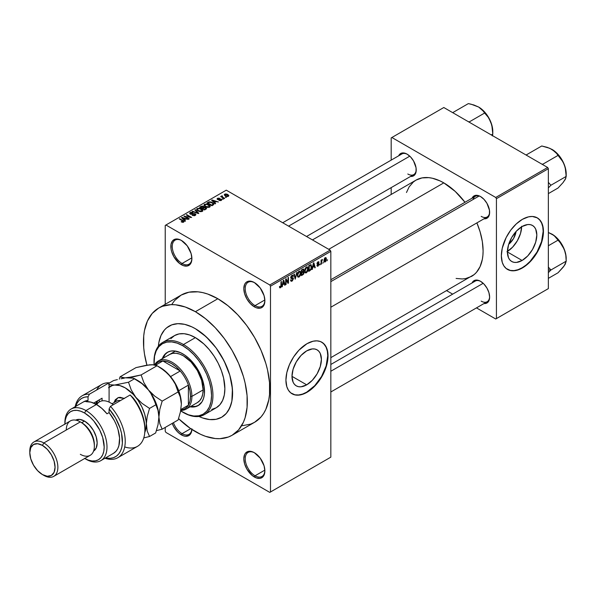 <?xml version="1.0" encoding="UTF-8"?>
<svg xmlns="http://www.w3.org/2000/svg" width="596" height="596" viewBox="0 0 596 596"><rect width="100%" height="100%" fill="white"/><g stroke="black" fill="none" stroke-linecap="round" stroke-linejoin="round"><path stroke-width="0.89" d="M254.701 282.75A13.894 8.024 -120 0 0 245.224 288.814A13.894 8.024 -120 0 0 255.043 305.629L254.343 306.843A14.885 8.597 60 0 1 243.816 288.613A14.885 8.597 60 0 1 254.343 282.534L250.32 281.133L246.9 281.796L245.597 282.884L244.621 284.426L243.816 288.613L244.621 293.724L246.9 298.983L250.32 303.595L254.343 306.843L256.399 307.797L260.191 308.169L261.786 307.581L264.073 304.951L264.87 300.764L264.073 295.653L260.191 287.957L254.343 282.534A14.885 8.597 60 0 1 264.87 300.764A14.885 8.597 60 0 1 254.343 306.843L255.043 305.629A13.894 8.024 60 0 1 245.969 293.381A13.894 8.024 60 0 1 248.1 282.251A13.894 8.024 60 0 1 254.701 282.75M254.701 452.9A13.894 8.024 -120 0 0 245.224 458.965A13.894 8.024 -120 0 0 255.043 475.779L254.343 476.994A14.885 8.597 60 0 1 243.816 458.764A14.885 8.597 60 0 1 254.343 452.692L252.294 451.738L248.495 451.358L245.597 453.035L244.621 454.577L243.816 458.764L244.621 463.882L246.9 469.141L252.294 475.578L256.399 477.947L260.191 478.327L263.097 476.651L264.073 475.109L264.87 470.922L264.073 465.804L260.191 458.115L254.343 452.692A14.885 8.597 60 0 1 264.87 470.922A14.885 8.597 60 0 1 254.343 476.994L255.043 475.779A13.894 8.024 60 0 1 245.969 463.539A13.894 8.024 60 0 1 248.1 452.409A13.894 8.024 60 0 1 254.701 452.9M191.875 429.448A14.885 8.597 60 0 1 181.37 434.864L182.071 433.65A13.894 8.024 -120 0 0 191.808 429.403A13.894 8.024 60 0 1 189.014 434.335A13.894 8.024 60 0 1 182.071 433.65L190.705 428.666L182.071 433.65A13.894 8.024 60 0 1 173.421 422.698A13.894 8.024 -120 0 0 182.071 433.65L181.37 434.864A14.885 8.597 60 0 1 172.207 423.398L173.928 427.004L177.34 431.616L179.314 433.448L183.419 435.818L185.393 436.265L188.813 435.602L191.093 432.979L191.89 428.785M181.728 240.613A13.894 8.024 -120 0 0 172.244 246.677A13.894 8.024 -120 0 0 182.071 263.492L181.37 264.706A14.885 8.597 60 0 1 170.843 246.476A14.885 8.597 60 0 1 181.37 240.404L179.314 239.45L175.522 239.07L172.617 240.747L171.045 244.226L171.045 248.964L171.641 251.594L173.928 256.854L179.314 263.29L183.419 265.66L187.219 266.04L190.117 264.363L191.093 262.821L191.89 258.634L191.093 253.516L187.219 245.828L181.37 240.404A14.885 8.597 60 0 1 191.89 258.634A14.885 8.597 60 0 1 181.37 264.706L182.071 263.492A13.894 8.024 60 0 1 172.996 251.251A13.894 8.024 60 0 1 175.12 240.121A13.894 8.024 60 0 1 181.728 240.613M306.694 384.837L291.988 376.344L293.105 369.2L296.294 361.854L301.062 355.417L306.694 350.873A20.8 12.009 -60 0 1 317.094 349.845A20.8 12.009 -60 0 1 320.283 366.51A20.8 12.009 -60 0 1 306.694 384.837L301.062 386.797L298.522 386.692L296.294 385.865L294.461 384.353L293.105 382.2L291.988 376.344L306.694 384.837A20.8 12.009 -60 0 1 296.294 385.865A20.8 12.009 -60 0 1 293.105 369.2A20.8 12.009 -60 0 1 306.694 350.873L312.319 348.913L314.859 349.018L317.094 349.845L318.92 351.357L320.283 353.51L321.4 359.366L320.283 366.51L317.094 373.856L312.319 380.293L306.694 384.837M291.951 393.718A29.77 17.187 120 0 0 306.694 392.161L306.97 392.324A29.77 17.187 -60 0 1 292.085 393.8A29.77 17.187 -60 0 1 287.525 369.945A29.77 17.187 -60 0 1 306.97 343.706L313.086 341.225L316.893 340.852L320.328 341.515L323.248 343.199L326.422 347.483L327.621 351.357L328.024 355.864L327.115 363.441L324.477 371.42L321.855 376.612L318.666 381.477L313.086 387.75L306.97 392.324L302.865 394.232L298.916 395.126L295.281 394.984L290.699 392.831L288.404 390.194L286.825 386.707L285.924 380.173L286.825 372.589L289.47 364.618L293.619 356.937L298.916 350.21L306.97 343.706A29.77 17.187 -60 0 1 321.855 342.238A29.77 17.187 -60 0 1 326.422 366.093A29.77 17.187 -60 0 1 306.97 392.324L306.694 392.161A29.77 17.187 120 0 0 326.101 366.056A29.77 17.187 120 0 0 321.713 342.156M330.832 279.725L475.25 196.345A11.905 6.876 60 0 1 480.86 196.74A11.905 6.876 -120 0 0 473.053 199.511M472.069 198.177A12.903 7.45 60 0 1 480.503 196.531L478.722 195.704L475.437 195.376L472.919 196.829L472.069 198.177M398.672 155.802A12.903 7.45 60 0 1 407.105 154.148L405.325 153.328L402.039 153.001L399.521 154.453L398.672 155.802M480.503 281.282L478.722 280.455L475.437 280.127L472.919 281.58L472.069 282.936A12.903 7.45 60 0 1 480.503 281.282L480.503 281.282A12.903 7.45 60 0 1 489.629 297.084L488.929 292.651L486.954 288.091L483.997 284.098L480.503 281.282M191.875 257.837L182.071 263.492L191.875 257.837M264.848 470.125L255.043 475.779L264.848 470.125M264.848 299.967L255.043 305.629L264.848 299.967M158.38 346.216A52.597 30.366 60 0 1 169.108 326.116A52.597 30.366 60 0 1 195.399 328.716L202.655 333.73L209.636 340.204L216.065 347.885L221.697 356.483L226.324 365.661L229.758 375.07L231.874 384.345L232.589 393.137L231.874 401.101L229.758 407.932L226.324 413.378L221.697 417.215L216.065 419.301L209.636 419.554L202.655 417.967L198.93 416.448L202.655 417.967L209.636 419.554L216.065 419.301L221.697 417.215A52.597 30.366 60 0 1 198.93 416.448A52.597 30.366 60 0 0 221.697 417.215L226.324 413.378L228.201 410.845L230.987 404.677L231.874 401.101L232.41 388.823L229.758 375.07L224.148 361.02L216.065 347.885L206.201 336.8L195.399 328.716A52.597 30.366 60 0 1 229.758 375.07A52.597 30.366 60 0 1 221.697 417.215L221.697 417.215A52.597 30.366 60 0 0 229.758 375.07A52.597 30.366 60 0 0 195.399 328.716L191.756 326.824L195.399 328.716A52.597 30.366 60 0 0 169.108 326.116L171.812 324.842L177.869 323.665L184.604 324.336L191.756 326.824L184.604 324.336L177.869 323.665L171.812 324.842L166.656 327.822L169.108 326.116A52.597 30.366 60 0 0 158.38 346.216L158.923 342.223L161.039 335.392L164.481 329.953L166.656 327.822L164.481 329.953L161.039 335.392L158.923 342.223L158.38 346.216M242.334 425.708L250.797 424.069L254.574 422.296A73.435 42.398 -120 0 0 265.831 363.448A73.435 42.398 -120 0 0 217.853 298.738L195.399 311.701A73.435 42.398 60 0 1 243.377 376.419A73.435 42.398 60 0 1 232.12 435.259A73.435 42.398 60 0 1 195.399 431.623A73.435 42.398 60 0 1 178.562 418.66L190.31 428.397L200.494 434.275L205.531 436.317L215.275 438.529L219.879 438.678L228.343 437.032L232.12 435.259L238.579 429.902L243.377 422.303L245.09 417.759L247.079 407.373L247.079 395.625L245.09 382.945L243.377 376.419L238.579 363.277L232.12 350.463L224.252 338.461L215.275 327.74L205.531 318.704L195.399 311.701L217.853 298.738L207.728 294.044L202.782 292.621L197.984 291.831L189.006 292.189L181.139 295.102L174.68 300.459L172.065 303.997M312.453 239.92L416.015 180.126A55.57 32.087 -120 0 1 443.804 182.875L455.21 191.413L464.992 202.268A55.57 32.087 -120 0 0 443.804 182.875L328.724 249.314L443.804 182.875L439.952 180.871L432.398 178.241L428.77 177.645L421.975 177.921L416.015 180.126L413.43 181.929L409.147 186.853L406.479 192.501M456.096 278.444L462.325 278.958L465.632 278.578L471.592 276.373A55.57 32.087 -120 0 0 476.897 222.889L480.108 231.844L482.343 241.648L483.103 250.938L482.909 255.274L482.343 259.349L480.108 266.576L476.48 272.32L474.178 274.57L330.832 357.645M330.832 364.476L475.25 281.096A11.905 6.876 60 0 1 480.86 281.498M282.713 222.748L401.853 153.969A11.905 6.876 60 0 1 407.463 154.364M516.114 231.442A13.179 7.606 -60 0 1 508.686 244.308L513.543 238.534L516.114 231.442M507.412 251.445A20.8 12.009 120 0 0 521.656 226.771M522.111 260.467L507.405 251.974L508.53 244.829L511.718 237.476L516.486 231.039L522.111 226.502A20.8 12.009 -60 0 1 532.511 225.467A20.8 12.009 -60 0 1 535.7 242.132A20.8 12.009 -60 0 1 522.111 260.467L516.486 262.419L513.946 262.322L511.718 261.495L509.885 259.975L508.53 257.83L507.405 251.974L522.111 260.467A20.8 12.009 -60 0 1 511.718 261.495A20.8 12.009 -60 0 1 508.53 244.829A20.8 12.009 -60 0 1 522.111 226.502L527.743 224.543L530.284 224.64L532.511 225.467L534.344 226.987L535.7 229.14L536.825 234.988L535.7 242.132L532.511 249.486L527.743 255.922L522.111 260.467M507.367 269.347A29.77 17.187 120 0 0 522.111 267.79L522.394 267.954A29.77 17.187 -60 0 1 507.509 269.429A29.77 17.187 -60 0 1 502.95 245.567A29.77 17.187 -60 0 1 522.394 219.335L528.503 216.855L532.317 216.475L537.279 217.86L539.902 220.036L541.846 223.113L543.045 226.979L543.448 231.494L542.539 239.07L539.902 247.042L537.279 252.235L534.091 257.1L528.503 263.38L524.458 266.643L520.33 269.027L514.341 270.755L510.697 270.606L506.123 268.461L503.829 265.823L502.249 262.329L501.348 255.796L502.249 248.219L506.123 237.618L510.697 230.183L516.285 223.91L522.394 219.335A29.77 17.187 -60 0 1 537.279 217.86A29.77 17.187 -60 0 1 541.846 241.715A29.77 17.187 -60 0 1 522.394 267.954L522.111 267.79A29.77 17.187 120 0 0 541.526 241.685A29.77 17.187 120 0 0 537.138 217.778M330.832 457.147L330.832 251.341L270.487 286.177L270.487 491.983L330.832 457.147L269.779 492.393L165.934 432.435L165.226 431.221L165.226 427.429L165.226 431.221L165.934 432.435L269.779 492.393L330.832 457.147L330.832 251.341L330.132 250.126L269.779 284.962L165.934 225.005L226.279 190.169L330.132 250.126L330.832 251.341L270.487 286.177L270.487 491.983L330.832 457.147M323.3 262.166L322.853 263.238L323.3 262.166M321.52 261.868L321.52 264.006L321.073 264.266L321.073 260.139L321.52 259.886L321.52 260.541L322.473 259.476L321.52 261.868L322.473 259.476L321.52 260.541L321.52 259.886L321.073 260.139L321.073 264.266L321.52 264.006L321.073 263.752L321.52 264.006L321.52 261.868L321.073 261.614L321.52 261.868M320.238 263.939L319.791 265.004L320.238 263.939M316.99 263.603L318.532 264.207L317.005 263.32L318.644 264.512L318.048 265.496L316.923 265.406L318.011 266.107L319.091 264.147L317.944 263.484L319.091 264.147L318.234 265.958L317.467 266.27L317.02 265.846L316.923 265.406L318.048 265.496L318.644 264.512L317.169 264.184L317.05 263.104L317.892 261.905L318.942 262.017L319.031 262.426L318.122 262.367L317.437 263.261L318.793 263.402L319.091 264.147L318.838 263.425L317.437 263.261L318.011 262.426L319.031 262.426L318.741 261.741L317.996 261.845L316.99 263.603L317.251 264.244M312.863 267.306L312.013 269.496L313.369 263.037L313.839 262.769L315.262 267.619L314.8 267.887L314.412 266.419L312.863 267.306L314.412 266.419L314.8 267.887L315.262 267.619L313.839 262.769L313.369 263.037L312.013 269.496L312.483 269.228L312.11 269.012L312.483 269.228L312.513 267.105L312.863 267.306M305.115 272.663L306.396 272.812L304.765 271.865L306.396 272.812L305.353 272.886L304.772 271.925L305.137 268.55L306.292 267.06L307.543 266.986L308.102 268.431L307.797 270.912L306.396 272.812L307.678 271.21L308.117 268.915L307.424 266.896L306.404 266.993L304.675 270.971L305.39 272.908M297.784 276.894L299.065 277.051L297.426 276.104L299.065 277.051L298.015 277.118L297.441 276.157L297.799 272.789L298.954 271.292L300.287 271.292L300.779 272.908L300.459 275.143L299.065 277.051L300.339 275.441L300.786 273.147L300.086 271.135L299.065 271.225L297.337 275.203L298.052 277.14M280.463 287.123L279.926 286.251L279.479 286.587L279.748 287.801L280.448 287.793L279.531 287.265L280.448 287.793L279.703 287.749L279.479 286.587L279.926 286.251L280.232 287.183L280.88 286.624L281.007 281.722L281.454 281.468L281.297 286.646L280.448 287.793L281.454 285.313L281.454 281.468L281.007 281.722L280.947 286.415L280.463 287.123L279.479 286.765M282.757 284.694L281.901 286.877L283.264 280.425L283.733 280.15L285.156 285L284.687 285.275L284.299 283.8L282.757 284.694L284.299 283.8L284.687 285.275L285.156 285L283.733 280.15L283.264 280.425L281.901 286.877L282.37 286.609L282.407 284.493L282.757 284.694M286.11 279.911L286.11 284.448L285.663 284.709L285.663 279.032L286.14 278.764L288.024 282.221L288.024 277.676L288.471 277.416L288.471 283.085L287.995 283.361L286.11 279.911L287.995 283.361L288.471 283.085L288.471 277.416L288.024 277.676L288.024 282.221L286.14 278.764L285.663 279.032L285.663 284.709L286.11 284.448L285.663 284.195L286.11 284.448L286.11 279.911L285.663 279.651L286.11 279.911M293.448 278.645L292.338 280.91L291.31 281.312L290.669 280.694L291.027 279.695L291.668 280.552L292.941 279.338L292.792 278.406L291.213 278.541L290.721 277.878L291.131 276.142L292.39 275.143L292.971 275.233L293.321 276.239L292.874 276.566L292.576 275.859L291.906 276.022L291.183 277.654L293.068 277.743L293.448 278.645L292.77 277.684L291.295 277.863L291.988 275.97L292.874 276.566L293.321 276.239L292.904 275.196L291.973 275.322L290.706 277.609L291.064 278.481L293.001 278.913L292.1 280.403L291.347 280.493L291.027 279.695L290.58 280.031L291.049 281.223L292.055 281.089L290.587 280.247L292.055 281.089L293.448 278.645L292.033 277.825L293.448 278.645M297.039 272.469L295.206 279.204L293.88 274.294L294.342 274.026L295.392 278.429L296.577 272.737L297.039 272.469L296.577 272.737L295.392 278.429L294.342 274.026L293.88 274.294L295.206 279.204L297.039 272.469M304.169 272.365L303.625 274.123L301.42 275.613L301.42 269.936L303.707 268.997L304.035 270.033L303.558 271.322L304.169 272.365L303.558 271.322L304.035 269.854L303.677 268.975L301.42 269.936L301.42 275.613L302.805 274.816L302.232 274.48L302.805 274.816L304.169 272.365L302.738 271.538L304.169 272.365M311.76 266.777L311.06 269.683L308.758 271.374L308.758 265.704L311.008 264.699L311.76 266.777L310.717 264.676L308.758 265.704L308.758 271.374L310.069 270.621L309.495 270.286L310.069 270.621L311.76 266.777L311.291 266.509L311.76 266.777M326.429 259.066L325.781 261.413L324.366 261.994L323.941 260.363L324.596 258.232L325.997 257.658L326.429 259.066L325.945 257.628L325.185 257.695L323.941 260.549L324.433 262.039L325.185 261.964L324 261.279L325.185 261.964L326.429 259.066L325.938 258.783L326.429 259.066M327.517 259.737L327.07 260.802L327.517 259.737M165.226 225.415L165.226 304.288L165.226 225.415L165.934 225.005L269.779 284.962L270.487 286.177L269.779 284.962L330.132 250.126L226.279 190.169L165.226 225.415M226.465 197.35L225.318 197.201L226.465 197.35M223.403 199.116L222.256 198.967L223.403 199.116M215.648 203.594L214.567 202.528L216.11 201.634L218.434 201.992L212.094 199.973L211.625 200.249L215.178 203.869L215.648 203.594L214.567 202.528L216.11 201.634L218.434 201.992L212.094 199.973L211.625 200.249L215.178 203.869L215.648 203.594M207.572 207.438L209.963 206.894L210.202 206.127L209.658 205.285L206.827 203.959L204.227 204.517L204.041 205.382L204.659 206.179L207.572 207.438L209.628 207.147L210.157 205.97L208.838 204.696L204.592 204.234L203.996 205.076L205.449 206.723L207.572 207.438M200.241 211.677L202.625 211.133L202.864 210.366L202.32 209.516L199.496 208.198L196.889 208.749L196.665 209.442L197.321 210.418L200.241 211.677L202.29 211.379L202.819 210.209L201.5 208.935L197.254 208.466L196.658 209.308L198.11 210.954L200.241 211.677M195.287 215.424L195.905 214.612L194.862 213.614L191.346 214.031L190.437 213.606L190.847 212.832L192.597 212.928L192.672 212.481L190.817 212.303L189.64 213.107L190.802 214.307L194.817 214.061L195.183 214.575L194.639 215.126L192.15 215.32L194.348 215.752L195.905 214.649L195.25 213.8L190.705 213.822L190.757 212.884L192.977 212.63L190.169 212.563L189.61 213.271L190.243 214.068L194.817 214.061L194.75 215.067L192.15 215.32L195.287 215.424M185.535 220.982L184.455 219.909L185.997 219.015L188.321 219.373L181.981 217.361L181.512 217.629L185.065 221.25L185.535 220.982L184.455 219.909L185.997 219.015L188.321 219.373L181.981 217.361L181.512 217.629L185.065 221.25L185.535 220.982M183.672 222.129L183.046 220.595L183.046 221.138L183.046 220.595L179.709 218.672L179.709 219.186L179.709 218.672L179.262 218.933L183.233 221.295L183.121 222.323L183.121 221.786L181.556 221.511L181.556 222.003L181.556 221.511L181.177 221.801L183.196 222.308L183.963 221.31L179.709 218.672L179.262 218.933L183.277 221.354L182.935 221.861L181.556 221.511L181.333 221.891L182.629 222.33L184.067 221.615M189.275 218.821L185.349 216.549L191.636 217.458L186.727 214.62L186.28 214.88L190.221 217.153L183.918 216.244L188.828 219.075L189.275 218.821L185.349 216.549L191.636 217.458L186.727 214.62L186.28 214.88L190.221 217.153L183.918 216.244L188.828 219.075L189.275 218.821M198.803 213.316L195.294 209.673L194.825 209.941L197.984 213.13L192.597 211.23L192.135 211.498L198.371 213.569L198.803 213.316L195.294 209.673L194.825 209.941L197.984 213.13L192.597 211.23L192.135 211.498L198.803 213.316M204.07 207.222L203.527 206.35L203.527 207.944L203.527 206.35L201.061 206.343L201.061 207.006L201.061 206.343L199.675 207.147L204.584 209.978L206.544 208.712L205.888 207.564L204.07 207.222L203.668 206.44L202.29 206.015L199.675 207.147L204.584 209.978L206.618 208.451L205.888 207.564L204.093 207.073M213.234 204.987L213.77 203.72L211.267 202.037L209.062 201.828L207.013 202.908L211.923 205.747L213.919 204.175L212.437 202.58L209.062 201.828L207.013 202.908L211.923 205.747L213.234 204.987M217.525 198.312L217.533 199.481L220.811 199.459L220.766 200.636L220.766 200.129L219.008 200.405L221.6 200.144L221.541 199.436L220.706 198.945L217.86 199.153L218.173 198.535L219.581 198.304L219.097 198.125L217.525 198.312L217.197 199.22L218.315 199.72L220.609 199.369L220.766 200.129L219.008 200.405L220.878 200.606L221.712 199.839L221.168 199.146L217.912 199.183L218.047 198.602L219.581 198.304L217.525 198.312L217.063 198.878M224.685 198.379L222.181 196.844L222.576 196.203L222.196 195.838L221.489 196.047L221.682 196.643L220.662 196.576L224.238 198.639L224.685 198.379L222.181 196.844L222.196 195.838L221.578 195.972L221.682 196.643L220.662 196.576L224.238 198.639L224.685 198.379M228.417 196.3L228.767 195.339L227.106 194.169L225.467 193.924L224.297 194.601L225.318 195.95L227.426 196.553L228.864 195.674L227.769 194.49L224.714 194.162L224.267 194.788L225.318 195.95L228.417 196.3M391.177 137.907L391.177 160.13L391.177 137.907L443.804 107.518L547.657 167.483L495.73 197.462L391.877 137.497L495.73 197.462L496.431 198.677L496.431 318.592L548.357 288.613L548.357 168.698L496.431 198.677L496.431 318.592L495.73 319.002L476.48 307.886L495.73 319.002L548.357 288.613L495.73 319.002L548.357 288.613L548.357 168.698L547.657 167.483L548.357 168.698L496.431 198.677L495.73 197.462L547.657 167.483L443.804 107.518L391.177 137.907M391.177 187.628L391.177 194.467L391.177 187.628M452.669 294.133L446.747 290.721L452.669 294.133M483.974 303.558L485.569 303.498L488.087 302.045L489.45 299.036L489.629 297.084A12.903 7.45 60 0 1 483.974 303.558M410.577 176.431L412.171 176.371L414.689 174.919L416.053 171.909L416.053 167.796L413.557 160.957L410.599 156.971L407.105 154.148A12.903 7.45 60 0 1 416.224 169.949A12.903 7.45 60 0 1 410.577 176.431M483.974 218.806L485.569 218.747L488.087 217.294L489.45 214.284L489.45 210.172L486.954 203.333L483.997 199.347L480.503 196.531A12.903 7.45 60 0 1 489.629 212.325A12.903 7.45 60 0 1 483.974 218.806M507.509 269.429L510.422 270.442L514.057 270.591L518.006 269.697L522.111 267.79L526.223 264.952L530.172 261.286L537.003 252.078L541.563 241.559L543.165 231.33L542.762 226.823L541.563 222.949L539.618 219.872L537.003 217.696M506.958 251.713L512.59 247.169L517.358 240.739L520.546 233.386L521.664 226.242M489.621 211.908A11.905 6.876 60 0 1 487.163 216.966A11.905 6.876 60 0 1 481.203 216.378A11.905 6.876 -120 0 0 489.621 211.908M407.806 174.002A11.905 6.876 -120 0 0 416.224 169.532A11.905 6.876 60 0 1 413.758 174.591L306.53 236.5M481.203 301.129A11.905 6.876 -120 0 0 489.621 296.666A11.905 6.876 60 0 1 487.163 301.725M232.12 435.259L254.574 422.296L261.033 416.939L263.648 413.4L265.831 409.34L268.781 399.797L269.534 394.41L269.534 382.654L267.544 369.982L265.831 363.448L261.033 350.314L254.574 337.5L246.707 325.498L237.73 314.777L227.985 305.741L217.853 298.738A73.435 42.398 -120 0 0 181.139 295.102L158.685 308.065A73.435 42.398 60 0 1 195.399 311.701L185.274 307.007L175.529 304.794L170.925 304.653L162.462 306.292L158.685 308.065L152.226 313.421L147.428 321.02L144.47 330.564L143.725 335.95L143.725 347.706L144.47 353.957L146.921 365.154A73.435 42.398 60 0 1 158.685 308.065M264.862 300.347A13.894 8.024 60 0 1 261.994 306.314A13.894 8.024 60 0 1 255.043 305.629A13.894 8.024 -120 0 0 264.862 300.347M264.862 470.505A13.894 8.024 60 0 1 261.994 476.472A13.894 8.024 60 0 1 255.043 475.779A13.894 8.024 -120 0 0 264.862 470.505M191.89 258.217A13.894 8.024 60 0 1 189.014 264.184A13.894 8.024 60 0 1 182.071 263.492A13.894 8.024 -120 0 0 191.89 258.217M291.809 393.636L294.998 394.82L298.633 394.962L302.582 394.068L306.694 392.161L314.748 385.664L321.579 376.449L326.139 365.929L327.74 355.7L327.338 351.193L326.139 347.326L324.194 344.242L321.579 342.074M183.233 221.295L183.121 221.786M181.981 218.106L181.981 217.361L181.981 218.106M184.455 220.624L184.455 219.909L184.455 220.624M184.03 219.492L183.017 218.427L183.017 219.164L182.294 217.771L182.294 218.427L182.294 217.771L185.274 218.777L185.274 219.44L185.274 218.777L184.03 219.492L184.03 220.192L184.03 219.492L182.294 217.771L185.274 218.777L184.03 219.492M184.395 216.519L184.395 215.968L184.395 216.519M190.221 217.54L190.221 217.153L190.221 217.54M186.727 215.134L186.727 214.62L186.727 215.134M185.349 217.063L185.349 216.549L185.349 217.063M192.53 215.506L192.53 215.029L192.53 215.506M194.75 215.655L194.75 215.067L194.75 215.655M194.817 214.061L194.75 215.067M190.169 214.024L190.169 212.563L190.169 214.024M190.705 213.822L190.757 212.884M192.374 214.284L192.374 213.815L192.374 214.284M193.409 213.979L193.409 213.517L193.409 213.979M195.25 215.439L195.25 213.8L195.25 215.439M192.597 211.655L192.597 211.23L192.597 211.655M195.294 210.418L195.294 209.673L195.294 210.418M197.254 210.358L197.254 208.466L197.254 210.358M201.5 209.479L201.5 208.935L201.5 209.479M202.819 210.857L202.819 210.209L202.819 210.857M198.565 210.701L197.38 209.434L197.835 208.801L199.735 208.652L202.156 210.418L201.716 211.617L201.716 211.051L198.565 210.701L198.565 211.193L197.38 209.412L198.49 208.578L200.74 209.025L202.148 210.321L200.934 211.282L198.565 210.701M205.888 209.226L205.888 207.564L205.888 209.226L205.881 208.332L205.404 209.509L205.404 208.846L204.458 209.39L202.737 208.399L202.737 208.913L203.616 207.885L205.449 207.825L205.806 208.54L204.458 209.904L204.458 209.39L202.737 208.399L204.51 207.587L205.806 208.54M202.163 208.064L200.696 207.222L200.696 207.736L201.47 206.767L203.161 206.656L203.422 208.004L203.422 207.281L202.163 208.578L202.163 208.064L200.696 207.222L203.072 206.603L203.422 207.281L202.163 208.064M203.161 206.656L203.422 207.281M204.592 206.127L204.592 204.234L204.592 206.127M208.838 205.248L208.838 204.696L208.838 205.248M210.157 206.618L210.157 205.97L210.157 206.618M205.903 206.469L204.719 205.203L205.166 204.562L207.073 204.413L209.487 206.186L209.047 207.378L209.047 206.812L205.903 206.469L205.903 206.961L204.719 205.173L206.074 204.316L208.227 204.868L209.479 206.082L208.272 207.05L205.903 206.469M208.265 202.849L208.265 202.186L208.265 202.849M209.062 202.402L209.062 201.828L209.062 202.402M212.437 203.124L212.437 202.58L212.437 203.124M213.01 203.631L212.601 205.352L212.601 204.689L211.796 205.158L208.034 202.983L209.896 202.178L212.556 203.206L213.01 203.631L211.796 205.672L211.796 205.158L208.034 202.983L208.034 203.497L208.034 202.983L209.561 202.215L211.982 202.834L213.01 203.631L213.189 205.017M212.094 200.725L212.094 199.973L212.094 200.725M214.567 203.243L214.567 202.528L214.567 203.243M214.143 202.111L213.13 201.046L213.13 201.776L212.4 200.39L212.4 201.038L212.4 200.39L215.387 201.388L215.387 202.051L215.387 201.388L214.143 202.111L214.143 202.811L214.143 202.111L212.4 200.39L215.387 201.388L214.143 202.111M220.811 199.459L220.766 200.129M217.912 199.183L218.047 198.602M218.352 199.727L218.352 199.273L218.352 199.727M219.06 199.653L219.06 199.094L219.06 199.653M221.168 200.48L221.168 199.146L221.168 200.48M222.703 199.228L222.703 198.714L222.703 199.228M221.109 196.829L221.109 196.315L221.109 196.829M221.682 197.164L221.682 196.643L221.682 197.164M221.578 195.972L221.682 196.643M222.576 196.203L222.196 195.838L222.576 196.203M222.181 196.844L222.189 196.352M222.83 197.827L222.83 197.313L222.83 197.827M225.765 197.455L225.765 196.941L225.765 197.455M224.714 195.533L224.714 194.162L224.714 195.533M227.769 195.041L227.769 194.49L227.769 195.041M225.765 195.689L225.214 194.467L227.359 194.765L227.918 195.995L227.918 196.494L227.918 195.995L225.765 195.689L225.765 196.181L224.968 194.862L225.757 194.311L227.359 194.765L228.156 195.682L227.359 196.151L225.765 195.689M224.968 195.726L225.214 194.467M228.156 196.419L228.156 195.644L227.918 195.995M205.449 207.825L205.881 208.347M281.007 285.059L281.454 285.313L281.007 285.059M279.748 287.801L280.448 287.793M284.523 284.635L285.156 285L284.523 284.635M283.726 283.473L284.299 283.8L283.726 283.473M282.906 283.942L283.212 280.671L284.15 283.227L282.564 283.741L284.15 283.227L283.532 280.858L282.906 283.942M287.071 281.67L288.024 282.221L287.071 281.67M287.555 282.556L288.471 283.085L287.555 282.556M291.869 277.87L293.001 278.913M290.714 277.803L291.891 278.481L290.714 277.803M291.861 275.389L293.321 276.239L291.861 275.389M291.988 275.97L292.874 276.566M290.751 277.133L291.153 277.371L290.751 277.133M290.706 277.527L291.325 277.885M291.995 277.84L291.295 277.863M294.7 277.334L295.221 277.639L294.7 277.334M294.923 278.153L295.392 278.429L294.923 278.153M300.31 272.871L300.786 273.147L300.31 272.871M297.784 274.957L299.065 271.888L298.574 271.605L300.146 272.216L300.339 273.393L299.058 276.388L298.305 276.447L297.352 274.711L298.343 276.47L299.669 275.806L300.324 273.773L299.87 271.85L298.44 272.476L297.784 274.957M298.931 271.307L300.146 272.216M302.805 269.139L304.035 269.854L302.805 269.139M302.649 269.236L303.394 269.66L301.867 270.346L301.867 272.037L301.42 271.783L303.558 271.322L303.595 270.204L303.178 271.232L301.867 272.037L301.867 270.346L301.42 270.085L302.649 269.899L302.075 269.563L303.595 270.204L303.394 269.668L303.595 270.204M302.701 271.56L303.483 272.007L301.867 272.7L301.867 274.689L301.867 272.7L301.42 272.447L302.753 272.193L302.179 271.858L303.722 272.625L303.282 273.802L301.867 274.689L301.42 274.436L301.867 274.689L303.222 273.862L303.461 271.992L303.722 272.625M307.648 268.64L308.117 268.915L307.648 268.64M305.122 270.726L306.404 267.649L305.912 267.366L307.484 267.984L307.678 269.154L306.396 272.149L305.636 272.216L304.69 270.472L305.681 272.238L307.007 271.575L307.663 269.534L307.201 267.611L305.778 268.245L305.122 270.726M306.269 267.075L307.484 267.984M311.127 264.751L310.717 264.676M310.635 265.399L309.205 266.107L309.205 270.457L309.205 266.107L308.758 265.853L310.635 265.399L309.957 265.011L310.851 265.451L311.134 268.513L310.009 269.988L308.758 270.197L310.367 269.75L311.134 268.513L311.194 265.965L310.024 264.974M314.628 267.254L315.262 267.619L314.628 267.254M313.839 266.084L314.412 266.419L313.839 266.084M313.019 266.561L313.317 263.29L314.263 265.846L312.669 266.36L314.263 265.846L313.638 263.477L313.019 266.561M317.288 266.211L318.011 266.107L316.93 265.481L318.011 266.107M318.048 265.496L317.37 265.078M318.011 261.838L319.031 262.426L318.011 261.838M318.011 262.426L318.584 262.754M317.065 263.045L317.437 263.261L317.065 263.045M321.073 260.288L321.52 260.541L321.073 260.288M321.773 259.811L322.347 260.139L321.773 259.811M321.073 260.675L321.602 260.981L321.073 260.675M325.17 258.291L324.418 260.772L324.79 261.435L325.505 261.093L325.729 258.314L325.17 258.291L325.982 259.364L325.2 261.368L323.963 260.042L324.388 260.288L325.17 258.291L324.753 258.046L325.647 258.254L324.954 257.852M325.2 261.368L323.956 260.959M198.855 405.191L195.555 406.412L190.765 406.427A30.761 17.761 -120 0 0 198.498 405.384M182.771 353.838A30.761 17.761 60 0 1 202.871 380.948A30.761 17.761 60 0 1 198.155 405.6A30.761 17.761 60 0 1 190.064 406.83L194.855 406.815L198.155 405.6L201.955 401.875L203.586 398.262L204.421 393.919L204.108 386.372L200.859 375.443L194.855 365.05L189.088 358.561L184.902 355.186L180.64 352.728L174.449 350.94L170.687 351.096L167.387 352.31A30.761 17.761 60 0 1 182.771 353.838M154.006 361.943A41.675 24.063 60 0 1 162.633 342.454A41.675 24.063 60 0 1 183.471 344.518A41.675 24.063 60 0 1 210.701 381.246A41.675 24.063 60 0 1 204.309 414.645A41.675 24.063 60 0 1 183.471 412.581L182.771 412.179A40.684 23.49 60 0 1 180.856 411.002L188.381 414.779L193.782 416.001L198.751 415.807L203.117 414.19L206.693 411.225L209.352 407.016L210.991 401.726L211.543 395.565L210.991 388.763L209.352 381.589L206.693 374.31L203.117 367.21L198.751 360.565L193.782 354.62L188.381 349.614L182.771 345.732L183.471 344.518A41.675 24.063 -120 0 0 153.999 361.534L153.999 362.346A40.684 23.49 60 0 1 182.771 345.732L177.161 343.132L171.76 341.91L166.791 342.104L162.425 343.721L158.849 346.686L156.189 350.895L154.558 356.185L154.066 364.588A40.684 23.49 60 0 1 153.999 362.346M204.309 414.645L216.244 407.761A41.675 24.063 -120 0 0 222.628 374.363A41.675 24.063 -120 0 0 195.399 337.634L183.471 344.518L195.399 337.634A41.675 24.063 -120 0 0 174.561 335.57L179.031 333.916L184.127 333.708L189.655 334.967L195.399 337.634L203.959 344.034L209.293 349.673L214.098 356.155L218.181 363.225L221.392 370.63L223.604 378.065L224.871 388.681L224.305 394.992L222.628 400.408L219.909 404.714L216.244 407.761L211.774 409.415M168.288 355.387L169.577 354.486A27.788 16.04 60 0 1 183.471 355.864A27.788 16.04 60 0 1 201.627 380.345A27.788 16.04 60 0 1 197.365 402.613L186.138 409.094A27.788 16.04 60 0 1 181.966 410.361A27.788 16.04 -120 0 0 191.89 396.377L190.489 396.377A26.79 15.466 60 0 1 188.388 405.183A26.79 15.466 60 0 1 180.841 409.869M170.896 338.61L174.561 335.57L162.633 342.454M162.276 358.703L164.682 354.56L167.387 352.31A30.761 17.761 60 0 0 162.276 358.703M183.471 412.581A41.675 24.063 -120 0 0 212.943 395.565A41.675 24.063 -120 0 0 183.471 344.518L182.771 345.732A40.684 23.49 60 0 1 211.543 395.565A40.684 23.49 60 0 1 182.771 412.179L183.471 412.581M168.094 351.908L165.383 354.151L162.976 358.3A30.761 17.761 -120 0 1 167.744 352.117M169.577 354.486L172.557 353.383L175.954 353.249L179.642 354.084L183.471 355.864L190.988 361.928L197.365 370.526L201.627 380.345L203.124 389.896L202.744 394.105L201.627 397.711L199.809 400.587L197.365 402.613M563.28 182.138L565.217 179.523L566.2 176.416L565.79 170.389L564.308 164.645A19.973 11.533 -120 0 0 552.075 149.432L556.984 153.768L561.588 159.572L564.308 164.645A19.973 11.533 -120 0 1 566.2 173.89L565.127 167.029L563.28 162.276L560.672 157.761L555.733 152.099L549.795 148.3L541.742 145.983L526.462 154.804L526.871 155.481L526.462 154.804L541.742 145.983L547.277 147.361L552.075 149.432L555.666 152.211L558.05 155.4L542.77 164.22L542.77 164.66L542.77 164.22L558.05 155.4L563.078 161.978L565.209 167.454L566.2 176.416L550.92 185.237L548.357 187.882L550.92 185.237L566.2 176.416L566.2 173.89L565.798 178.308L563.093 182.547L558.05 188.016L548.357 193.611L558.05 188.016L563.093 182.547L565.127 179.515M550.92 185.237L548.357 182.376L550.92 185.237M542.77 164.22L541.6 163.982L542.77 164.22M479.095 196.024L330.832 281.625L479.095 196.024M483.185 283.294L330.832 371.248L483.185 283.294M288.583 226.137L409.78 156.159L288.583 226.137M155.154 364.998A26.79 15.466 60 0 1 162.864 360.982A26.79 15.466 60 0 1 180.223 371.003L176.006 366.756L171.544 363.56L167.081 361.601L162.864 360.982L180.223 371.003A26.79 15.466 60 0 1 188.388 385.135A26.79 15.466 60 0 1 190.489 396.377L189.953 390.909L188.388 385.135L188.388 405.183L189.953 401.227L190.489 396.377L191.89 396.377A27.788 16.04 -120 0 0 177.273 366.004A27.788 16.04 -120 0 0 155.169 363.955A27.788 16.04 60 0 1 158.35 360.967A27.788 16.04 60 0 1 179.761 368.41A27.788 16.04 60 0 1 191.89 396.377L203.124 389.896L191.89 396.377A27.788 16.04 60 0 1 186.138 409.094M153.761 364.767L158.149 362.234A26.79 15.466 -120 0 1 162.864 360.982L155.668 365.139L162.864 360.982L180.223 371.003A26.79 15.466 -120 0 1 188.388 385.135L178.711 390.723L188.388 385.135L188.388 405.183L180.901 409.504L188.388 405.183A26.79 15.466 -120 0 1 184.939 408.64L180.595 411.151M180.223 371.003L170.553 376.59L180.223 371.003M566.2 258.642A19.973 11.533 -120 0 0 564.308 249.396L565.79 255.148L566.2 261.167L566.081 256.444L565.127 251.78L562.065 244.725L559.137 240.449L555.733 236.85L552.075 234.183L548.357 232.485L554.049 235.509L558.05 240.151L548.357 245.746L558.05 240.151L561.588 244.323L564.308 249.396L565.79 255.148L566.2 261.167L550.92 269.988L548.357 272.633L550.92 269.988L548.357 269.988L550.92 269.988L548.357 267.127L550.92 269.988L566.2 261.167L564.308 265.704L558.05 272.767L548.357 278.362L558.05 272.767L563.093 267.299L565.127 264.266M552 234.139A19.973 11.533 -120 0 1 552.075 234.183L555.666 236.962L559.897 242.147L564.308 249.396A19.973 11.533 -120 0 0 552.075 234.183L551.956 234.116M563.28 266.889L565.217 264.274L566.2 261.167M492.713 134.912L492.4 135.933L492.713 134.912M478.603 107.012A19.973 11.533 -120 0 1 478.677 107.056L473.88 104.985L468.344 103.607L453.064 112.428L453.474 113.098L453.064 112.428L468.344 103.607L471.153 104.218L478.677 107.056L482.268 109.835L484.645 113.024L469.372 121.845L469.372 122.284L469.372 121.845L484.645 113.024L488.191 117.196L490.91 122.269A19.973 11.533 -120 0 1 492.803 131.515L492.803 134.04L491.268 134.927L492.803 134.04L492.683 129.317L490.91 122.269L492.393 128.013L492.803 134.04L491.812 125.078L488.668 117.598L484.086 111.415L478.677 107.056L483.587 111.392L488.191 117.196L490.91 122.269A19.973 11.533 -120 0 0 478.677 107.056L478.558 106.982M469.372 121.845L468.203 121.606L469.372 121.845M96.656 390.007A35.723 20.629 60 0 1 109.09 382.826A35.723 20.629 -120 0 0 101.752 384.48L82.106 395.818A35.723 20.629 60 0 1 89.445 394.165L109.09 382.826L109.09 402.121L109.09 382.826L89.445 394.165A35.723 20.629 -120 0 0 75.208 406.681A35.723 20.629 60 0 1 82.106 395.818M100.821 460.648L113.449 453.355A29.77 17.187 -120 0 0 109.09 412.596L106.989 413.81A29.77 17.187 -120 0 0 96.463 404.475L85.936 410.555L84.535 412.983A27.788 16.04 60 0 1 104.181 446.903A27.788 16.04 60 0 1 84.736 458.473L85.936 459.173A29.77 17.187 -120 0 0 106.989 447.015A29.77 17.187 -120 0 0 85.936 410.555A29.77 17.187 60 0 1 105.388 436.786A29.77 17.187 60 0 1 100.821 460.648A29.77 17.187 60 0 1 85.936 459.173L84.729 458.473M94.354 446.203L94.354 444.586A17.865 10.311 -120 0 0 81.727 422.706L80.326 421.901A19.847 11.458 60 0 1 94.354 446.203A19.847 11.458 60 0 1 80.326 454.308M93.579 451.075A17.865 10.311 -120 0 0 96.172 436.719A17.865 10.311 -120 0 0 84.535 421.089L81.727 422.706A17.865 10.311 60 0 1 94.339 445.361M29.815 451.91A19.847 11.458 60 0 1 33.912 441.979A19.847 11.458 60 0 1 43.836 442.962L42.428 445.398A17.865 10.311 60 0 1 55.063 467.271A17.865 10.311 60 0 1 42.428 474.565L43.836 475.377A19.847 11.458 -120 0 0 57.872 467.271A19.847 11.458 -120 0 0 43.836 442.962A19.847 11.458 60 0 1 56.799 460.455A19.847 11.458 60 0 1 53.759 476.36A19.847 11.458 60 0 1 43.836 475.377L42.428 474.565L47.263 476.249L51.36 475.452L54.102 472.3L55.063 467.271L54.102 461.133L51.36 454.822L47.263 449.295L42.428 445.398L37.6 443.715L33.503 444.512L30.761 447.663L29.8 452.692L30.761 458.823L33.503 465.133L37.6 470.661L42.428 474.565A17.865 10.311 60 0 1 29.8 452.692A17.865 10.311 60 0 1 42.428 445.398L43.836 442.962L80.326 421.901L43.836 442.962A19.847 11.458 -120 0 0 29.8 451.068L29.8 452.692M53.759 476.36L90.249 455.292A19.847 11.458 -120 0 0 93.289 439.386A19.847 11.458 -120 0 0 80.326 421.901A19.847 11.458 -120 0 0 70.403 420.918L33.912 441.979M117.829 457.698L137.482 446.352A35.723 20.629 -120 0 0 130.144 394.977L110.498 406.323A35.723 20.629 60 0 1 117.829 457.698A35.723 20.629 60 0 1 104.978 458.242A35.723 20.629 -120 0 0 125.063 444.594A35.723 20.629 -120 0 0 110.498 406.323L109.09 408.923L109.09 412.596L114.395 420.679L116.444 425.052L118.015 429.5L119.573 438.105L118.902 445.599L117.74 448.676L116.071 451.179L113.419 453.37M83.634 401.816L88.044 400.445L88.044 396.772L84.617 397.167L81.578 398.419L79.022 400.49L77.011 403.321L75.603 406.837M144.88 428.472L144.254 421.767L141.282 411.754L136.156 402.047L132.953 397.636L130.144 394.977L110.498 406.323L109.09 408.923A33.741 19.482 60 0 1 122.344 443.521A33.741 19.482 60 0 1 105.514 457.937L110.074 458.346L113.404 457.713L116.317 456.231L118.731 453.936L120.578 450.911L121.808 447.223L122.381 442.992L121.532 433.352L120.124 428.219L115.557 418.034L109.09 408.923L109.09 412.596L106.989 413.81L101.909 408.454L96.463 404.475A29.77 17.187 -120 0 0 85.936 401.659L88.044 400.445A29.77 17.187 -120 0 0 83.678 401.786L71.051 409.079A29.77 17.187 60 0 1 85.936 410.555L96.463 404.475L91.017 402.158L85.936 401.659L88.044 400.445L88.044 396.772L89.445 394.165L88.044 396.772A33.741 19.482 60 0 0 75.744 406.375M64.897 423.54A29.77 17.187 60 0 1 71.051 409.079M64.889 424.099A27.788 16.04 60 0 1 84.535 412.983L80.698 411.21L77.011 410.368L73.613 410.51L70.641 411.613L68.197 413.639L66.379 416.507L65.262 420.12L64.882 424.33L64.882 422.706A29.77 17.187 -120 0 1 85.936 410.555L84.535 412.983L90.234 417.252L93.796 421.014L99.718 430.051L102.683 437.471L104.181 447.015L103.801 451.224L102.683 454.837L100.866 457.706L98.429 459.74L95.449 460.842L92.052 460.976L88.364 460.134L84.535 458.361M75.603 420.202L79.7 419.405L84.535 421.089L89.363 424.993L93.468 430.513L96.202 436.831L97.163 442.962L96.202 447.991L93.468 451.142M102.072 400.885L102.072 398.21L93.654 403.075L102.072 398.21L102.072 400.885M95.33 404.595L98.049 400.534A23.818 13.753 -120 0 0 95.576 403.991M99.271 399.834L99.271 401.957L99.271 399.834M66.29 429.999A19.847 11.458 60 0 1 80.326 421.901L81.727 422.706L84.535 421.089A17.865 10.311 -120 0 0 75.722 420.135M144.88 429.999L144.88 428.382A33.741 19.482 -120 0 0 132.953 397.636L130.144 394.977A35.723 20.629 60 0 1 144.88 429.999A35.723 20.629 60 0 1 124.713 446.925M124.482 398.478L120.139 397.316L118.224 397.592L115.266 399.774L114.045 402.591L118.053 397.644L124.259 398.374M136.626 379.905L136.626 379.905A29.77 17.187 60 0 1 148.389 389.911A29.77 17.187 60 0 1 158.916 417.036L159.832 423.756L162.172 429.195L156.428 430.625L162.172 429.195L178.115 419.986L162.172 429.195L159.832 423.756L158.916 417.036L159.817 409.31L162.172 401.123L178.115 391.922L180.454 397.353L181.37 404.073L180.461 411.806L178.115 419.986L180.461 411.806L181.37 404.073A29.77 17.187 -120 0 0 170.843 376.948L175.351 384.211L178.115 391.922L162.172 401.123L154.707 396.117L148.389 389.911L143.882 382.647L141.118 374.936L157.061 365.728L164.518 370.734L170.843 376.948A29.77 17.187 -120 0 0 160.317 367.613L157.061 365.735L141.118 374.936L133.69 376.739L124.847 377.864L120.064 376.814L136.007 367.613L149.79 364.789L154.29 364.834L157.061 365.728L164.518 370.734L167.863 373.67L173.354 380.501L175.351 384.211L180.454 397.353L181.37 404.073L179.769 393.844L175.202 383.325L168.37 374.117L160.317 367.613M152.263 364.812L146.787 365.177L136.007 367.613L120.064 376.814L119.297 379.138L120.064 376.814L122.836 377.715L133.407 378.162L142.071 383.697L148.389 389.911L143.882 382.647L141.118 374.936L127.335 377.752L131.835 377.797L134.607 378.698L128.49 382.23L112.413 385.493L108.532 387.735M151.369 393.189L148.389 389.911L150.9 393.472L154.461 401.004L158 410.316L158.916 417.036L159.817 409.31L162.172 401.123L154.707 396.117L151.369 393.189M144.679 432.703L145.566 430.208L146.281 424.33L147.197 431.05L149.536 436.481L143.763 437.926L149.536 436.481L155.66 432.949L158.007 424.769L158.916 417.036A29.77 17.187 -120 0 0 148.389 389.911L150.9 393.472L154.461 401.004L158 410.316L158.916 417.036A29.77 17.187 60 0 1 158.916 417.163A29.77 17.187 -120 0 0 158.916 417.036L158.007 424.769L155.66 432.949L149.536 436.481L147.197 431.05L146.102 421.052L144.679 414.101L141.93 407.023L138.049 400.288L133.288 394.366L125.234 387.869L119.781 385.552L114.708 385.046A29.77 17.187 60 0 1 135.754 397.204A29.77 17.187 60 0 1 146.281 424.33A29.77 17.187 60 0 1 144.783 432.473M147.503 365.236L152.278 364.685L157.061 365.728M148.389 389.911A29.77 17.187 -120 0 0 137.862 380.576L134.607 378.698L142.071 383.697L148.389 389.911M124.333 378.14L120.981 378.773L124.333 378.14M117.375 379.592L113.553 380.576L117.375 379.592M134.607 378.698L128.49 382.23L131.247 389.933L135.754 397.204L142.079 403.41L149.536 408.416L155.66 404.885L149.536 408.416L147.19 416.597L146.281 424.33L147.19 416.597L149.536 408.416L142.079 403.41L135.754 397.204L131.247 389.933L128.49 382.23L114.708 385.046L108.636 384.643L114.708 385.046A29.77 17.187 60 0 0 109.09 387.251M109.09 383.153L113.553 380.576L109.09 383.153M120.422 400.587A13.894 8.024 -120 0 0 116.6 401.115L112.018 403.76M96.746 404.647A21.829 12.605 60 0 1 110.498 402.859A21.829 12.605 60 0 1 113.247 404.729A21.829 12.605 -120 0 0 99.577 401.778L95.665 404.036M110.498 402.859L111.199 403.261A20.838 12.032 -120 0 1 113.337 404.677L111.139 403.231M183.322 221.496L183.322 222.278M195.183 214.538L195.183 215.476M190.347 213.368L190.347 214.128M197.38 209.434L197.38 210.463M202.156 210.425L202.156 211.453M203.519 207.065L203.519 207.944M204.719 205.203L204.719 206.231M209.487 206.186L209.487 207.214M221.049 199.779L221.049 200.539M217.734 198.96L217.734 199.585M222.04 196.576L222.04 197.373M291.34 280.485L290.58 280.046M292.606 275.873L291.816 275.419M298.305 276.447L297.389 275.926M305.636 272.216L304.727 271.687M317.586 265.563L317.094 265.28M318.413 262.359L317.772 261.994M560.121 156.979L563.689 163.155M487.163 216.966L330.832 307.223M330.832 391.974L488.936 300.697M175.477 351.081L158.35 360.967M560.121 241.73L563.689 247.906M486.723 114.603L490.285 120.779M80.326 421.901L81.727 422.706M43.836 475.377L42.428 474.565"/></g></svg>
